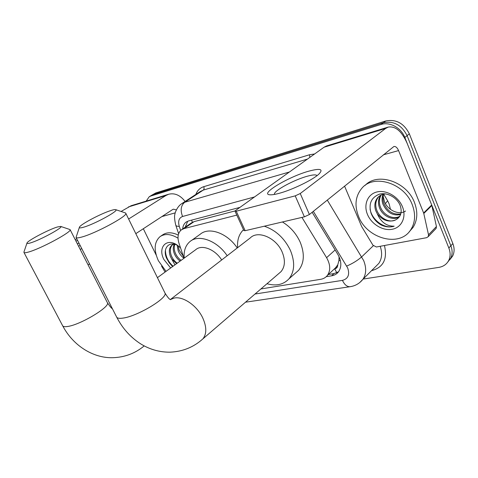 <?xml version="1.0" encoding="UTF-8"?>
<svg xmlns="http://www.w3.org/2000/svg" width="478" height="478" viewBox="0 0 478 478"><rect width="100%" height="100%" fill="white"/><g stroke="black" fill="none" stroke-linecap="round" stroke-linejoin="round"><path stroke-width="0.72" d="M337.749 264.842L334.702 268.875C336.733 268.421 337.749 267.077 337.749 264.842L338.896 260.821L339.081 256.74M235.14 210.912L194.128 221.613L191.433 222.903L181.855 229.506M334.116 269.15L334.451 268.923M236.813 215.118L184 228.598L181.323 229.876C177.936 232.822 177.165 237.303 179.011 243.332L184.036 258.234M260.91 288.951L320.624 279.331C323.451 278.853 325.703 277.557 327.376 275.442C330.728 270.518 330.465 264.597 326.594 257.678L301.947 217.4M146.184 201.113L149.214 196.769L150.749 196.058L381.026 124.489C389.642 121.549 401.167 127.746 404.818 137.479L448.842 248.016L450.856 245.776C452.588 250.358 452.523 254.541 450.658 258.323L447.91 261.86L450.658 258.323C452.523 254.541 452.588 250.358 450.856 245.776L407.089 135.644L450.856 245.776L452.851 243.559C454.578 248.124 454.506 252.294 452.636 256.071L449.9 259.596M381.026 124.489L383.374 122.732C393.764 120.719 401.669 125.021 407.089 135.644C401.669 125.021 393.764 120.719 383.374 122.732L153.295 194.486L383.374 122.732L385.698 120.994C396.071 118.968 403.952 123.246 409.341 133.828L452.851 243.559M151.759 195.191L149.214 196.769M151.879 195.12L155.828 192.921L385.698 120.994M448.842 248.016C450.587 252.617 450.527 256.811 448.663 260.594C446.601 264.364 443.291 266.634 438.72 267.411L363.131 279.068M326.229 276.69L331.618 275.812C334.522 275.316 336.823 273.978 338.52 271.791C341.806 266.891 341.561 261.054 337.773 254.278L312.152 212.292M239.956 207.374L188.619 220.908L186.02 222.151C184.042 223.68 182.925 225.945 182.668 228.944M338.508 271.809L334.014 273.565L328.398 274.491M185.333 227.11L187.711 221.212M166.057 271.355L158.373 260.725C153.623 249.988 154.179 241.958 160.04 236.64C164.88 233.413 170.873 233.915 178.019 238.152M170.664 267.991L163.906 259.506C157.387 247.222 166.846 237.124 177.804 245.549L180.553 247.903M177.864 245.59C168.961 240.261 162.257 248.703 166.619 258.245L169.164 262.798L172.618 266.563M172.624 244.67C170.06 247.269 169.648 250.962 171.381 255.754C172.713 258.903 174.661 261.388 177.224 263.205M173.962 244.127L171.925 245.13C169.11 247.67 168.603 251.446 170.401 256.453L171.692 259.01L176.651 263.623M174.864 244.336C173.908 246.941 174.052 249.815 175.295 252.958C176.615 256.094 178.551 258.568 181.114 260.367M174.285 244.192C172.916 246.881 172.928 250.036 174.321 253.651C175.641 256.794 177.583 259.267 180.146 261.072M178.139 245.794L179.166 250.191L183.391 256.327M177.165 245.22L178.204 250.878C179.513 254.009 181.449 256.465 184.006 258.257M174.966 264.854L171.692 259.01M160.656 236.222L162.586 234.913C166.768 232.045 171.99 232.099 178.258 235.08M165.448 250.209C165.519 256.375 168.071 261.711 173.096 266.216M75.978 241.145L77.52 240.291M78.93 243.057L77.406 243.941M185.111 201.459C180.224 195.179 174.739 192.771 168.662 194.241L131.127 205.719L121.077 211.461M168.662 194.241L165.944 195.49L128.624 219.008M80.173 245.495L78.559 246.194M76.725 238.731L75.219 239.657M81.732 248.554L80.238 249.492M88.089 264.872L89.559 263.91M135.812 233.646L172.636 209.549L173.43 209.185L176.37 209.878M143.322 228.729L156.21 255.138M161.546 266.073L165.065 272.078M412.227 204.614C415.782 214.078 415.316 222.419 410.835 229.637C399.799 247.825 366.913 238.683 358.578 216.474C354.312 205.516 355.387 196.129 361.816 188.32C373.611 173.663 404.263 182.883 412.227 204.614M365.108 185.392C377.453 171.961 406.76 181.491 414.468 202.493C417.999 211.921 417.521 220.239 413.04 227.444L409.15 231.878M367.498 214.502C363.334 204.763 367.564 194.182 376.921 191.959C386.212 189.593 398.389 196.554 402.458 206.777C406.676 216.964 401.723 227.48 392.324 229.249C382.974 231.167 371.525 224.272 367.498 214.502M400.217 205.606C397.099 197.462 387.019 192.025 379.371 194.199C371.31 197.444 368.502 203.682 370.958 212.901C372.876 218.111 376.258 222.133 381.097 224.965C385.632 227.08 389.988 227.492 394.159 226.184C386.6 226.291 380.984 222.198 377.315 213.893C382.705 220.507 388.775 222.527 395.527 219.952C400.815 217.137 402.38 212.357 400.217 205.606M379.144 196.291L378.492 196.99C375.654 200.629 375.033 204.907 376.64 209.812C379.407 217.998 389.253 223.274 395.527 219.952M385.37 193.871C382.059 194.271 379.46 195.58 377.572 197.79C374.734 201.435 374.119 205.713 375.732 210.631L377.315 213.893M381.235 194.994C379.156 198.525 378.827 202.379 380.255 206.574C383.099 215.124 393.729 220.286 399.841 216.158M380.679 195.281C378.295 198.872 377.853 202.905 379.359 207.38C382.292 216.325 393.711 221.398 399.602 216.546M387.341 200.276L383.679 194.164C382.669 197.187 382.717 200.264 383.822 203.371C387.598 211.455 393.257 214.981 400.791 213.953M383.039 194.313C381.779 197.51 381.743 200.796 382.932 204.166C386.959 212.608 392.844 216.074 400.588 214.568M405.553 211.037C399.13 215.476 387.885 210.38 384.491 201.764L383.141 196.195M370.062 209.011C371.765 220.041 384.76 229.506 394.159 226.184M30.15 243.003C39.668 240.386 64.482 226.853 60.694 226.423L57.402 226.984C48.762 229.488 27.085 240.912 26.971 243.087C26.834 243.684 27.891 243.655 30.15 243.003M60.694 226.423L70.087 229.595C72.638 231.531 40.421 248.96 28.22 252.121C25.722 252.82 24.3 252.934 23.966 252.474L23.96 251.984M221.678 259.966C215.004 249.217 201.764 244.162 195.693 249.719L157.423 277.658M184.191 258.12C183.63 250.842 185.548 245.334 189.939 241.575C198.633 233.915 217.209 240.637 227.175 255.73M191.224 240.661L200.234 234.232C208.964 226.566 227.42 233.091 237.231 247.974M83.59 227.211C94.459 224.206 119.572 210.445 115.766 209.675C115.18 209.424 113.71 209.657 111.362 210.374C101.635 213.218 80.089 224.541 79.432 227.223C79.115 228.108 80.501 228.102 83.59 227.211M125.23 212.859L125.834 213.337C127.931 215.925 95.534 233.449 81.72 237.058C78.284 238.008 76.402 238.128 76.056 237.429L79.396 227.319M278.788 273.571L281.046 271.629C285.103 266.616 285.462 260.05 282.128 251.93C276.188 237.727 257.875 229.96 250.239 237.942L170.515 299.437M264.316 226.208C275.794 230.175 284.476 238.205 290.361 250.287C295.147 262.01 294.681 271.522 288.975 278.823C283.514 284.655 276.182 286.292 266.987 283.723M282.426 221.971C290.295 226.811 296.205 233.509 300.148 242.071C304.821 253.645 304.295 263.073 298.565 270.363L295.051 273.458M237.614 247.676C237.04 240.117 239 234.13 243.499 229.709M278.782 193.435C274.462 194.576 271.367 195.012 269.484 194.749C259.841 193.775 289.333 176.394 309.129 171.076C320.35 168.125 323.618 169.116 318.928 174.058C312.845 179.901 291.688 190.119 278.782 193.435M317.01 175.641C316.203 174.488 313.03 174.667 307.497 176.179C294.358 179.68 274.091 190.567 274.396 194.05L274.45 194.421M423.789 213.493L423.627 212.979L431.712 204.996L431.867 205.51L423.789 213.493L428.509 234.788L428.252 236.622L426.675 237.68L376.407 246.995L372.954 245.22L361.655 226.53L344.56 186.121M431.712 204.996L407.208 143.478C401.89 131.372 395.569 125.905 388.244 127.082L385.716 128.397L300.244 193.524L309.397 214.508L393.902 146.501C395.688 146.244 397.248 147.606 398.568 150.588L423.627 212.979M431.867 205.51L436.432 226.536L436.175 228.353L435.506 229.052M388.244 127.082L326.665 145.91L324.042 147.224L235.744 210.386L235.009 211.174L236.246 211.204L245.16 230.689L243.9 230.593L235.051 211.276M309.397 214.508L304.396 216.827L295.213 195.861L236.246 211.204M295.213 195.861L300.244 193.524M304.396 216.827L245.16 230.689M340.288 260.169L338.896 260.821M191.6 220.125L192.395 222.288M185.888 226.727L185.494 225.861M334.702 268.875L336.817 272.741M194.128 221.613L184 228.598M335.138 249.964L326.594 257.678M390.466 209.358L389.146 203.945L387.61 200.73L385.411 203.616M155.828 192.921L150.749 196.058M409.341 133.828L404.818 137.479M255.001 294.03L342.451 280.371C348.157 278.799 349.902 274.659 347.679 267.949L313.323 211.342M327.275 200.079L363.662 260.576C366.536 267.823 366.309 274.037 362.969 279.23L359.749 282.552M373.324 245.734L361.732 256.829C357.604 260.456 352.591 263.545 346.711 266.079M195.861 194.427C197.336 190.483 199.965 187.902 203.748 186.683L309.541 154.752L314.632 153.958M384.449 245.507C387.616 259.118 383.32 267.507 371.549 270.662M254.541 196.942L182.572 216.48C178.951 217.902 177.852 221.195 179.286 226.363C177.141 226.381 175.958 225.963 175.737 225.108C174.47 219.527 174.225 215.781 174.99 213.875C174.811 213.325 177.207 206.412 181.718 203.682L184.681 202.278L203.264 190.101L200.294 191.523L182.19 203.371M375.278 266.939L378.839 263.378C381.982 258.604 382.442 252.91 380.213 246.29M182.572 216.48C180.182 210.272 180.881 205.54 184.681 202.278L289.411 171.996M307.474 159.078L203.264 190.101C204.16 189.324 204.321 188.189 203.748 186.683M179.286 226.363L180.654 230.45M309.858 157.37L309.541 154.752M350.523 286.639L349.962 286.722C346.968 286.77 344.465 284.655 342.451 280.371M334.014 273.565L331.618 275.812M165.944 195.49L128.421 206.944M175.241 212.859L161.893 216.582M62.618 325.691L62.684 325.817C63.221 326.659 64.787 326.892 67.386 326.51C80.161 325.034 110.86 306.523 107.365 302.64L70.087 229.595M142.707 347.1L144.057 346.012C135.125 353.397 124.77 357.287 112.981 357.693C94.023 358.375 73.54 346.401 62.684 325.817L23.966 252.474M200.748 340.706L202.935 338.824C193.656 347.225 182.62 351.677 169.833 352.172C159.664 352.238 150.068 349.555 141.058 344.118C130.697 337.552 122.553 328.523 116.638 317.034C117.247 318.258 119.333 318.623 122.888 318.109C137.282 316.4 168.125 297.83 164.97 293.026L164.785 292.644M281.046 271.629L202.935 338.824C206.795 333.805 206.729 326.838 202.738 317.918C197.073 305.729 183.301 296.187 174.392 298.009L170.353 299.539M385.716 128.397L324.042 147.224M398.568 150.588L383.314 154.842M428.509 234.788L436.432 226.536M185.667 226.393L185.799 226.787M336.476 266.951L327.376 275.442M452.636 256.071L448.663 260.594M245.501 302.204L349.962 286.722C355.297 285.946 359.635 283.448 362.969 279.23L375.314 266.897M175.814 225.329L178.629 233.712M186.528 221.81L186.02 222.151M171.925 245.13L172.301 244.861M410.835 229.637L413.04 227.444M377.572 197.79L378.492 196.99M112.276 308.477C111.792 308.734 110.155 306.786 107.365 302.64M26.971 243.087L23.924 252.073M115.766 209.675L125.493 212.949M170.682 299.718C170.491 299.043 170.025 301.164 164.97 293.026L125.834 213.337M288.975 278.823L298.565 270.363M116.638 317.034L76.056 237.429M270.59 194.827L269.484 194.749M274.396 194.05L274.551 194.403M428.252 236.622L436.175 228.353"/></g></svg>
